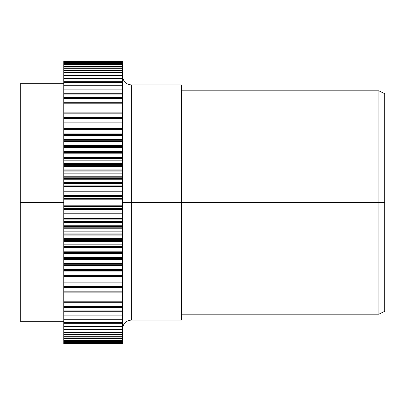 <?xml version="1.0" encoding="UTF-8"?>
<svg xmlns="http://www.w3.org/2000/svg" width="405" height="405" viewBox="0 0 405 405"><rect width="100%" height="100%" fill="white"/><g stroke="black" fill="none" stroke-linecap="round" stroke-linejoin="round"><path stroke-width="0.61" d="M181.334 314.204L378.872 314.204L384.75 311.263L384.75 202.5L378.872 202.5L378.872 314.204L378.872 202.5L131.362 202.5L131.362 84.918L131.362 202.5L122.543 202.5L131.362 202.5L131.362 320.082C126.021 320.618 123.079 323.554 122.543 328.9M181.334 84.918L181.334 202.5L181.334 84.918L131.362 84.918L131.362 202.5L181.334 202.5L181.334 320.082L181.334 202.5L378.872 202.5L378.872 90.796L378.872 202.5L384.75 202.5L384.75 93.737L384.75 311.263M63.757 202.5L20.25 202.5L20.25 321.256L20.25 202.5L63.757 202.5M122.543 61.717L63.757 61.717L63.757 73.052L122.543 73.052L122.543 75.3L63.757 75.3L63.757 329.7L122.543 329.7L122.543 329.128L63.757 329.128L63.757 329.7L122.543 329.7L122.543 326.025L63.757 326.025L63.757 326.648L122.543 326.648L122.543 322.638L63.757 322.638L63.757 323.317L122.543 323.317L122.543 318.983L63.757 318.983L63.757 319.717L122.543 319.717L122.543 315.06L63.757 315.06L63.757 315.844L122.543 315.844L122.543 310.883L63.757 310.883L63.757 311.718L122.543 311.718L122.543 306.464L63.757 306.464L63.757 307.344L122.543 307.344L122.543 301.806L63.757 301.806L63.757 302.732L122.543 302.732L122.543 296.926L63.757 296.926L63.757 297.893L122.543 297.893L122.543 291.828L63.757 291.828L63.757 292.84L122.543 292.84L122.543 286.532L63.757 286.532L63.757 287.58L122.543 287.58L122.543 281.045L63.757 281.045L63.757 282.128L122.543 282.128L122.543 275.375L63.757 275.375L63.757 276.493L122.543 276.493L122.543 269.548L63.757 269.548L63.757 270.692L122.543 270.692L122.543 263.564L63.757 263.564L63.757 264.738L122.543 264.738L122.543 257.443L63.757 257.443L63.757 258.643L122.543 258.643L122.543 251.196L63.757 251.196L63.757 252.421L122.543 252.421L122.543 244.838L63.757 244.838L63.757 246.083L122.543 246.083L122.543 238.388L63.757 238.388L63.757 239.649L122.543 239.649L122.543 231.852L63.757 231.852L63.757 233.133L122.543 233.133L122.543 225.251L63.757 225.251L63.757 226.542L122.543 226.542L122.543 218.599L63.757 218.599L63.757 219.9L122.543 219.9L122.543 211.911L63.757 211.911L63.757 213.217L122.543 213.217L122.543 205.203L63.757 205.203L63.757 206.51L122.543 206.51L122.543 198.49L63.757 198.49L63.757 199.797L122.543 199.797L122.543 191.783L63.757 191.783L63.757 193.089L122.543 193.089L122.543 185.1L63.757 185.1L63.757 186.401L122.543 186.401L122.543 178.458L63.757 178.458L63.757 179.749L122.543 179.749L122.543 171.867L63.757 171.867L63.757 173.148L122.543 173.148L122.543 165.351L63.757 165.351L63.757 166.612L122.543 166.612L122.543 158.917L63.757 158.917L63.757 160.162L122.543 160.162L122.543 152.579L63.757 152.579L63.757 153.804L122.543 153.804L122.543 146.357L63.757 146.357L63.757 147.557L122.543 147.557L122.543 140.262L63.757 140.262L63.757 141.436L122.543 141.436L122.543 134.308L63.757 134.308L63.757 135.452L122.543 135.452L122.543 128.506L63.757 128.506L63.757 129.625L122.543 129.625L122.543 122.872L63.757 122.872L63.757 123.955L122.543 123.955L122.543 117.42L63.757 117.42L63.757 118.468L122.543 118.468L122.543 112.16L63.757 112.16L63.757 113.172L122.543 113.172L122.543 107.107L63.757 107.107L63.757 108.074L122.543 108.074L122.543 102.268L63.757 102.268L63.757 103.194L122.543 103.194L122.543 97.656L63.757 97.656L63.757 98.536L122.543 98.536L122.543 93.282L63.757 93.282L63.757 94.117L122.543 94.117L122.543 89.156L63.757 89.156L63.757 89.94L122.543 89.94L122.543 85.283L63.757 85.283L63.757 86.017L122.543 86.017L122.543 81.683L63.757 81.683L63.757 82.362L122.543 82.362L122.543 78.352L63.757 78.352L63.757 78.975L122.543 78.975L122.543 75.3L63.757 75.3L63.757 75.872L122.543 75.872L122.543 72.541L63.757 72.541L63.757 73.052L122.543 73.052L122.543 70.07L63.757 70.07L63.757 70.531L122.543 70.531L122.543 67.903L63.757 67.903L63.757 68.303L122.543 68.303L122.543 66.045L63.757 66.045L63.757 66.379L122.543 66.379L122.543 64.491L63.757 64.491L63.757 64.77L122.543 64.77L122.543 63.251L63.757 63.251L122.543 63.469L122.543 62.324L63.757 62.324L122.543 62.481L122.543 61.717L63.757 61.717L122.543 61.813L122.543 61.428L63.757 61.428L122.543 61.459M63.757 343.283L122.543 343.283L63.757 343.283L122.543 343.283L122.543 342.519L63.757 342.519L122.543 342.676L122.543 341.531L63.757 341.531L122.543 341.749L122.543 340.23L63.757 340.23L63.757 340.509L122.543 340.509L122.543 338.62L63.757 338.62L63.757 338.955L122.543 338.955L122.543 336.697L63.757 336.697L63.757 337.097L122.543 337.097L122.543 334.469L63.757 334.469L63.757 334.93L122.543 334.93L122.543 331.948L63.757 331.948L63.757 332.459L122.543 332.459L122.543 331.948L63.757 331.948L63.757 343.572L122.543 343.572L63.757 343.541M20.25 83.744L20.25 202.5L20.25 83.744L63.757 83.744M63.757 329.7L63.757 331.948L63.757 329.7M122.543 199.797L122.543 202.009L63.757 202.009L63.757 199.797L122.543 199.797M122.543 202.009L122.543 202.991L63.757 202.991L63.757 202.009L122.543 202.009M122.543 202.991L122.543 205.203L63.757 205.203L63.757 202.991L122.543 202.991M122.543 206.51L122.543 208.499L63.757 208.499L63.757 206.51L122.543 206.51M122.543 208.499L122.543 209.476L63.757 209.476L63.757 208.499L122.543 208.499M122.543 209.476L122.543 211.911L63.757 211.911L63.757 209.476L122.543 209.476M122.543 213.217L122.543 214.969L63.757 214.969L63.757 213.217L122.543 213.217M122.543 214.969L122.543 215.946L63.757 215.946L63.757 214.969L122.543 214.969M122.543 215.946L122.543 218.599L63.757 218.599L63.757 215.946L122.543 215.946M122.543 219.9L122.543 221.413L63.757 221.413L63.757 219.9L122.543 219.9M122.543 221.413L122.543 222.385L63.757 222.385L63.757 221.413L122.543 221.413M122.543 222.385L122.543 225.251L63.757 225.251L63.757 222.385L122.543 222.385M122.543 226.542L122.543 227.818L63.757 227.818L63.757 226.542L122.543 226.542M122.543 227.818L122.543 228.779L63.757 228.779L63.757 227.818L122.543 227.818M122.543 228.779L122.543 231.852L63.757 231.852L63.757 228.779L122.543 228.779M122.543 233.133L122.543 234.161L63.757 234.161L63.757 233.133L122.543 233.133M122.543 234.161L122.543 235.118L63.757 235.118L63.757 234.161L122.543 234.161M122.543 235.118L122.543 238.388L63.757 238.388L63.757 235.118L122.543 235.118M122.543 239.649L122.543 240.438L63.757 240.438L63.757 239.649L122.543 239.649M122.543 240.438L122.543 241.375L63.757 241.375L63.757 240.438L122.543 240.438M122.543 241.375L122.543 244.838L63.757 244.838L63.757 241.375L122.543 241.375M122.543 246.083L122.543 246.625L63.757 246.625L63.757 246.083L122.543 246.083M122.543 246.625L122.543 247.551L63.757 247.551L63.757 246.625L122.543 246.625M122.543 247.551L122.543 251.196L63.757 251.196L63.757 247.551L122.543 247.551M122.543 252.421L122.543 252.71L63.757 252.71L63.757 252.421L122.543 252.421M122.543 252.71L122.543 253.621L63.757 253.621L63.757 252.71L122.543 252.71M122.543 253.621L122.543 257.443L63.757 257.443L63.757 253.621L122.543 253.621M122.543 258.643L63.757 258.684L122.543 258.643M122.543 258.684L122.543 259.575L63.757 259.575L63.757 258.684L122.543 258.684M122.543 259.575L122.543 263.564L63.757 263.564L63.757 259.575L122.543 259.575M63.757 264.738L122.543 264.738L122.543 265.402L63.757 265.402L63.757 264.738M122.543 265.402L122.543 269.548L63.757 269.548L63.757 265.402L122.543 265.402M63.757 270.692L122.543 270.692L122.543 271.087L63.757 271.087L63.757 270.692M122.543 271.087L122.543 275.375L63.757 275.375L63.757 271.087L122.543 271.087M63.757 287.58L122.543 287.58L122.543 291.828L63.757 291.828L63.757 287.58M63.757 292.84L122.543 292.84L122.543 296.926L63.757 296.926L63.757 292.84M63.757 282.128L122.543 282.128L122.543 286.532L63.757 286.532L63.757 282.128M63.757 276.493L122.543 276.493L63.757 276.615L122.543 276.615L122.543 281.045L63.757 281.045L63.757 276.615M63.757 326.648L122.543 326.648L122.543 329.128L63.757 329.128L63.757 326.648M63.757 323.317L122.543 323.317L122.543 326.025L63.757 326.025L63.757 323.317M63.757 319.717L122.543 319.717L122.543 322.638L63.757 322.638L63.757 319.717M63.757 315.844L122.543 315.844L122.543 318.983L63.757 318.983L63.757 315.844M63.757 302.732L122.543 302.732L122.543 306.464L63.757 306.464L63.757 302.732M63.757 297.893L122.543 297.893L122.543 301.806L63.757 301.806L63.757 297.893M63.757 311.718L122.543 311.718L122.543 315.06L63.757 315.06L63.757 311.718M63.757 307.344L122.543 307.344L122.543 310.883L63.757 310.883L63.757 307.344M122.543 329.7L122.543 331.948M63.757 332.459L122.543 332.459L122.543 334.469L63.757 334.469L63.757 332.459M63.757 334.93L122.543 334.93L122.543 336.697L63.757 336.697L63.757 334.93M63.757 337.097L122.543 337.097L122.543 338.62L63.757 338.62L63.757 337.097M63.757 338.955L122.543 338.955L122.543 340.23L63.757 340.23L63.757 338.955M63.757 340.509L122.543 340.509L122.543 341.531L63.757 341.531L63.757 340.509M63.757 341.749L122.543 341.749L122.543 342.519L63.757 342.519L63.757 341.749M63.757 342.676L122.543 342.676L122.543 343.187L63.757 343.187L63.757 342.676M122.543 343.283L122.543 343.541M63.757 61.717L63.757 61.459M122.543 61.813L122.543 62.324L63.757 62.324L63.757 61.813L122.543 61.813M122.543 62.481L122.543 63.251L63.757 63.251L63.757 62.481L122.543 62.481M122.543 63.469L122.543 64.491L63.757 64.491L63.757 63.469L122.543 63.469M122.543 64.77L122.543 66.045L63.757 66.045L63.757 64.77L122.543 64.77M122.543 66.379L122.543 67.903L63.757 67.903L63.757 66.379L122.543 66.379M122.543 68.303L122.543 70.07L63.757 70.07L63.757 68.303L122.543 68.303M122.543 70.531L122.543 72.541L63.757 72.541L63.757 70.531L122.543 70.531M63.757 75.3L63.757 73.052M122.543 75.872L122.543 78.352L63.757 78.352L63.757 75.872L122.543 75.872M122.543 78.975L122.543 81.683L63.757 81.683L63.757 78.975L122.543 78.975M122.543 82.362L122.543 85.283L63.757 85.283L63.757 82.362L122.543 82.362M122.543 94.117L122.543 97.656L63.757 97.656L63.757 94.117L122.543 94.117M122.543 98.536L122.543 102.268L63.757 102.268L63.757 98.536L122.543 98.536M122.543 86.017L122.543 89.156L63.757 89.156L63.757 86.017L122.543 86.017M122.543 89.94L122.543 93.282L63.757 93.282L63.757 89.94L122.543 89.94M122.543 113.172L122.543 117.42L63.757 117.42L63.757 113.172L122.543 113.172M122.543 118.468L122.543 122.872L63.757 122.872L63.757 118.468L122.543 118.468M122.543 103.194L122.543 107.107L63.757 107.107L63.757 103.194L122.543 103.194M122.543 108.074L122.543 112.16L63.757 112.16L63.757 108.074L122.543 108.074M122.543 123.955L122.543 128.385L63.757 128.385L63.757 123.955L122.543 123.955M122.543 128.506L63.757 128.506L122.543 128.385M122.543 129.625L122.543 133.913L63.757 133.913L63.757 129.625L122.543 129.625M122.543 133.913L122.543 134.308L63.757 134.308L63.757 133.913L122.543 133.913M122.543 135.452L122.543 139.598L63.757 139.598L63.757 135.452L122.543 135.452M122.543 139.598L122.543 140.262L63.757 140.262L63.757 139.598L122.543 139.598M122.543 141.436L122.543 145.425L63.757 145.425L63.757 141.436L122.543 141.436M122.543 145.425L122.543 146.316L63.757 146.316L63.757 145.425L122.543 145.425M122.543 146.316L63.757 146.357L122.543 146.316M122.543 147.557L122.543 151.379L63.757 151.379L63.757 147.557L122.543 147.557M122.543 151.379L122.543 152.29L63.757 152.29L63.757 151.379L122.543 151.379M122.543 152.29L122.543 152.579L63.757 152.579L63.757 152.29L122.543 152.29M122.543 153.804L122.543 157.449L63.757 157.449L63.757 153.804L122.543 153.804M122.543 157.449L122.543 158.375L63.757 158.375L63.757 157.449L122.543 157.449M122.543 158.375L122.543 158.917L63.757 158.917L63.757 158.375L122.543 158.375M122.543 160.162L122.543 163.625L63.757 163.625L63.757 160.162L122.543 160.162M122.543 163.625L122.543 164.562L63.757 164.562L63.757 163.625L122.543 163.625M122.543 164.562L122.543 165.351L63.757 165.351L63.757 164.562L122.543 164.562M122.543 166.612L122.543 169.882L63.757 169.882L63.757 166.612L122.543 166.612M122.543 169.882L122.543 170.839L63.757 170.839L63.757 169.882L122.543 169.882M122.543 170.839L122.543 171.867L63.757 171.867L63.757 170.839L122.543 170.839M122.543 173.148L122.543 176.221L63.757 176.221L63.757 173.148L122.543 173.148M122.543 176.221L122.543 177.182L63.757 177.182L63.757 176.221L122.543 176.221M122.543 177.182L122.543 178.458L63.757 178.458L63.757 177.182L122.543 177.182M122.543 179.749L122.543 182.614L63.757 182.614L63.757 179.749L122.543 179.749M122.543 182.614L122.543 183.586L63.757 183.586L63.757 182.614L122.543 182.614M122.543 183.586L122.543 185.1L63.757 185.1L63.757 183.586L122.543 183.586M122.543 186.401L122.543 189.054L63.757 189.054L63.757 186.401L122.543 186.401M122.543 189.054L122.543 190.031L63.757 190.031L63.757 189.054L122.543 189.054M122.543 190.031L122.543 191.783L63.757 191.783L63.757 190.031L122.543 190.031M122.543 193.089L122.543 195.524L63.757 195.524L63.757 193.089L122.543 193.089M122.543 195.524L122.543 196.501L63.757 196.501L63.757 195.524L122.543 195.524M122.543 196.501L122.543 198.49L63.757 198.49L63.757 196.501L122.543 196.501M131.362 202.5L131.362 320.082L131.362 202.5M131.362 84.918C126.021 84.382 123.079 81.445 122.543 76.099M181.334 320.082L131.362 320.082M63.757 321.256L20.25 321.256M384.75 93.737L378.872 90.796L181.334 90.796"/></g></svg>
